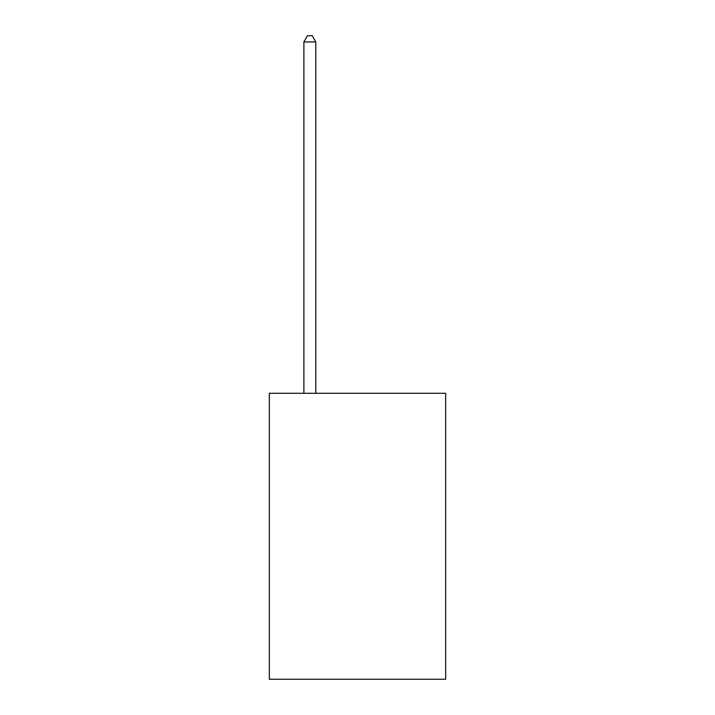 <?xml version="1.0" encoding="UTF-8"?>
<svg xmlns="http://www.w3.org/2000/svg" width="715" height="715" viewBox="0 0 715 715"><rect width="100%" height="100%" fill="white"/><g stroke="black" fill="none" stroke-linecap="round" stroke-linejoin="round"><path stroke-width="1.07" d="M445.668 393.295L445.668 679.25L269.332 679.25L269.332 393.295L445.668 393.295M315.798 393.295L315.798 41.944L303.884 41.944L303.884 393.295M303.884 41.944L307.459 35.75L312.223 35.75L315.798 41.944"/></g></svg>
